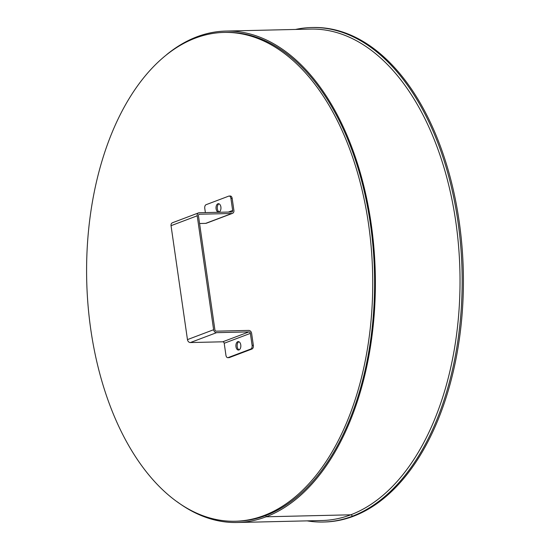 <?xml version="1.0" encoding="UTF-8"?>
<svg xmlns="http://www.w3.org/2000/svg" width="550" height="550" viewBox="0 0 550 550"><rect width="100%" height="100%" fill="white"/><g stroke="black" fill="none" stroke-linecap="round" stroke-linejoin="round"><path stroke-width="0.82" d="M368.576 224.331A244.475 143.021 88.7 0 1 235.4 521.242A244.475 143.021 88.7 0 1 86.701 280.177A244.475 143.021 88.7 0 1 223.953 32.422A244.475 143.021 88.7 0 1 368.576 224.331M223.953 32.422L225.823 32.381A244.475 143.021 88.7 0 1 370.439 224.283A244.475 143.021 88.7 0 1 237.27 521.194L235.4 521.242M295.584 29.439A247.314 144.678 88.7 0 1 311.644 27.527A247.314 144.678 88.7 0 1 460.742 246.379A247.314 144.678 88.7 0 1 352.234 516.271A1.533 1.217 69.3 0 0 350.769 514.807L266.131 516.787L350.769 514.807A1.533 1.217 -110.7 0 1 352.234 516.271L353.478 516.244L352.234 516.278A247.314 144.678 88.7 0 1 323.221 522.026A247.314 144.678 88.7 0 1 307.093 520.864M311.644 27.527L312.888 27.5A247.314 144.678 88.7 0 1 461.986 246.352A247.314 144.678 88.7 0 1 353.478 516.244L353.478 516.244A247.314 144.678 88.7 0 1 324.466 521.991L323.221 522.026M166.774 54.532A245.781 143.784 88.7 0 1 225.789 31.075A245.781 143.784 88.7 0 1 373.966 248.566A245.781 143.784 88.7 0 1 266.131 516.787L265.946 515.515L266.131 516.787A245.781 143.784 88.7 0 1 237.298 522.5A245.781 143.784 88.7 0 1 177.251 501.834M217.903 203.782A4.221 2.468 88.7 0 1 218.398 203.686A4.221 2.468 88.7 0 1 220.962 207.845A4.221 2.468 88.7 0 1 218.597 212.121A4.221 2.468 88.7 0 1 216.047 208.388A4.221 2.468 88.7 0 1 217.903 203.782M219.024 203.803A4.221 2.468 -91.3 0 0 217.271 207.934A4.221 2.468 -91.3 0 0 219.216 211.97M237.779 341.694A4.221 2.468 88.7 0 1 238.274 341.598A4.221 2.468 88.7 0 1 240.838 345.757A4.221 2.468 88.7 0 1 238.466 350.041A4.221 2.468 88.7 0 1 235.923 346.301A4.221 2.468 88.7 0 1 237.779 341.694M238.899 341.722A4.221 2.468 -91.3 0 0 237.146 345.847A4.221 2.468 -91.3 0 0 239.085 349.889M229.357 357.569L228.113 357.596A3.073 1.794 88.7 0 1 227.748 357.672L228.992 357.638A3.073 1.794 -91.3 0 0 229.357 357.569L252.031 348.996A3.073 1.794 -91.3 0 0 253.344 345.338L251.618 333.348A3.073 2.441 69.3 0 0 248.696 330.406L216.336 331.169A1.533 1.217 -110.7 0 1 214.871 329.697L198.454 215.765A1.533 1.217 69.3 0 1 199.485 214.239L198.866 214.472M253.344 345.338L252.099 345.373A3.073 1.794 88.7 0 1 250.786 349.03L252.031 348.996M228.113 357.596L250.786 349.03M252.099 345.373L250.374 333.376A1.533 1.217 69.3 0 0 248.909 331.904L216.549 332.668L190.383 342.554A3.073 2.441 -110.7 0 1 187.461 339.618L213.627 329.725A3.073 2.441 69.3 0 0 216.549 332.668M227.748 357.672A3.073 1.794 88.7 0 1 225.933 355.259L224.208 343.269A1.533 1.217 69.3 0 0 222.743 341.798L190.383 342.554M232.499 213.352L206.333 223.245A3.073 2.441 -110.7 0 1 205.679 223.369L231.846 213.482A3.073 2.441 69.3 0 0 232.499 213.352A3.073 2.441 69.3 0 0 233.901 210.423L232.176 198.433A3.073 1.794 -91.3 0 0 230.361 196.02L229.116 196.054A3.073 1.794 88.7 0 1 230.931 198.461L232.657 210.451A1.533 1.217 -110.7 0 1 231.633 211.984L199.265 212.74A3.073 2.441 69.3 0 0 198.612 212.864A3.073 2.441 69.3 0 0 197.209 215.799L171.043 225.686A3.073 2.441 -110.7 0 1 172.446 222.757L198.612 212.864M205.377 212.596L204.765 208.354A3.073 1.794 88.7 0 1 206.078 204.696L228.752 196.123A3.073 1.794 88.7 0 1 229.116 196.054M205.679 223.369L199.567 223.513M231.846 213.482L199.485 214.239M171.043 225.686L187.461 339.618M213.627 329.725L197.209 215.799M225.789 31.075L310.434 29.095A245.781 143.784 88.7 0 1 458.611 246.586A245.781 143.784 88.7 0 1 350.769 514.807A245.781 143.784 88.7 0 1 321.942 520.52L237.298 522.5M250.374 333.376L224.208 343.269M230.931 198.461L232.176 198.433M228.415 212.059L232.657 210.451M222.743 341.798L248.909 331.904"/></g></svg>
